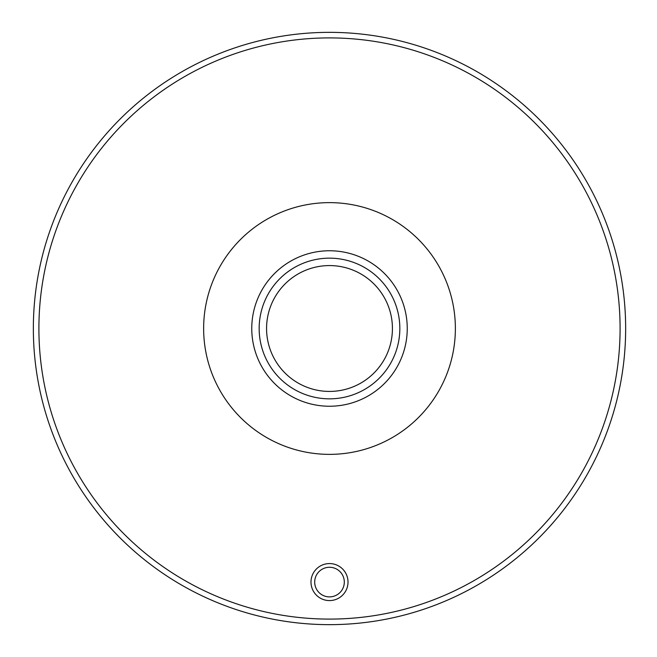 <?xml version="1.0" encoding="UTF-8"?>
<svg xmlns="http://www.w3.org/2000/svg" width="657" height="657" viewBox="0 0 657 657"><rect width="100%" height="100%" fill="white"/><g stroke="black" fill="none" stroke-linecap="round" stroke-linejoin="round"><path stroke-width="0.99" d="M33.351 328.5A296.151 296.151 0 0 0 477.573 584.976A296.151 296.151 0 0 0 477.573 72.024A296.151 296.151 0 0 0 33.351 328.5M38.903 328.5A290.599 290.599 0 0 0 474.797 580.164A290.599 290.599 0 0 0 474.797 76.836A290.599 290.599 0 0 0 38.903 328.5M310.991 582.077A18.511 18.511 0 0 1 338.757 566.047A18.511 18.511 0 0 1 338.757 598.108A18.511 18.511 0 0 1 310.991 582.077M203.637 328.5A125.865 125.865 0 0 0 392.434 437.505A125.865 125.865 0 0 0 392.434 219.495A125.865 125.865 0 0 0 203.637 328.5M251.762 328.5A77.74 77.74 0 0 0 368.372 395.826A77.74 77.74 0 0 0 368.372 261.174A77.74 77.74 0 0 0 251.762 328.5M259.162 328.5A70.332 70.332 0 0 0 364.668 389.412A70.332 70.332 0 0 0 364.668 267.588A70.332 70.332 0 0 0 259.162 328.5A70.332 70.332 0 0 0 364.668 389.412A70.332 70.332 0 0 0 364.668 267.588A70.332 70.332 0 0 0 259.162 328.5M266.57 328.5A62.932 62.932 0 0 0 360.964 382.998A62.932 62.932 0 0 0 360.964 274.002A62.932 62.932 0 0 0 266.57 328.5M314.695 582.077A14.807 14.807 0 0 0 329.502 596.885A14.807 14.807 0 0 0 344.309 582.077A14.807 14.807 0 0 0 329.502 567.27A14.807 14.807 0 0 0 314.695 582.077"/></g></svg>
